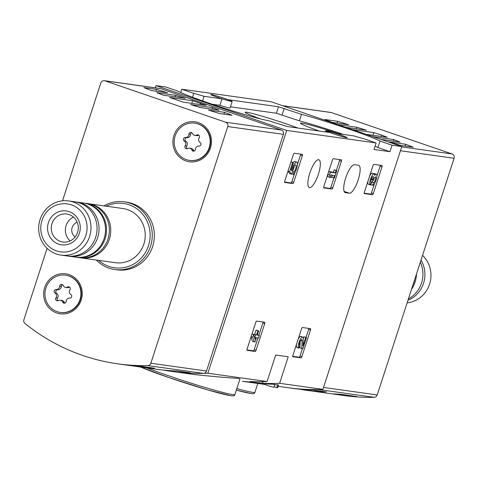 <?xml version="1.0" encoding="UTF-8"?>
<svg xmlns="http://www.w3.org/2000/svg" width="478" height="478" viewBox="0 0 478 478"><rect width="100%" height="100%" fill="white"/><g stroke="black" fill="none" stroke-linecap="round" stroke-linejoin="round"><path stroke-width="0.72" d="M292.877 356.743A1.368 0.394 -71.1 0 1 292.853 356.737A1.368 0.394 -71.1 0 1 292.9 355.387L301.552 328.762A1.368 0.394 -71.1 0 1 302.371 327.514L310.533 328.661A1.368 0.394 -71.1 0 1 310.557 328.667A1.368 0.394 -71.1 0 1 310.509 330.017L301.857 356.642A1.368 0.394 -71.1 0 1 301.038 357.885L292.835 356.731M364.344 193.602A1.368 0.394 -71.1 0 1 364.326 193.596A1.368 0.394 -71.1 0 1 364.367 192.246L373.019 165.615A1.368 0.394 -71.1 0 1 373.844 164.372L382.006 165.519A1.368 0.394 -71.1 0 1 382.024 165.525A1.368 0.394 -71.1 0 1 381.982 166.87L373.33 193.5A1.368 0.394 -71.1 0 1 372.505 194.743L364.302 193.584M155.344 87.838L156.061 85.634L286.734 130.434L376.114 142.964L374.005 149.459L389.929 151.687L392.044 145.192L401.795 146.561L322.907 389.361L279.606 383.296A205.164 196.1 98 0 1 262.404 383.284L242.328 381.295M286.734 130.434L207.846 373.234A205.164 196.1 98 0 1 173.299 371.615L169.612 371.095A205.164 196.1 -82 0 0 190.489 372.84L176.956 370.946A205.164 196.1 98 0 1 156.079 369.201L117.66 363.818A205.164 196.1 98 0 1 24.976 323.475A3.418 3.268 98 0 1 23.9 319.704L47.089 248.327M249.863 381.528A205.164 196.1 -82 0 0 267.065 381.534L207.846 373.234M267.065 381.534L275.687 355.011L288.228 356.773L279.606 383.296M318.39 174.255A14.704 4.248 -71.1 0 1 309.338 187.567A14.704 4.248 -71.1 0 1 309.828 173.06A14.704 4.248 -71.1 0 1 318.88 159.748A14.704 4.248 -71.1 0 1 318.39 174.255M345.403 192.646L349.388 193.202A14.704 4.248 -71.1 0 0 358.076 180.23A14.704 4.248 -71.1 0 0 358.691 165.328A14.704 4.248 -71.1 0 0 358.458 165.274L354.479 164.719A14.704 4.248 -71.1 0 0 345.791 177.691A14.704 4.248 -71.1 0 0 345.17 192.586A14.704 4.248 -71.1 0 0 345.403 192.646L344.955 192.491M284.721 182.441A1.368 0.394 -71.1 0 1 284.697 182.435A1.368 0.394 -71.1 0 1 284.745 181.084L293.396 154.46A1.368 0.394 -71.1 0 1 294.215 153.217L302.377 154.358A1.368 0.394 -71.1 0 1 302.401 154.364A1.368 0.394 -71.1 0 1 302.353 155.714L293.701 182.339A1.368 0.394 -71.1 0 1 292.883 183.582L284.679 182.429M323.797 187.92A1.368 0.394 -71.1 0 1 323.773 187.914A1.368 0.394 -71.1 0 1 323.821 186.563L332.473 159.933A1.368 0.394 -71.1 0 1 333.291 158.69L341.453 159.837A1.368 0.394 -71.1 0 1 341.477 159.837A1.368 0.394 -71.1 0 1 341.429 161.188L332.778 187.818A1.368 0.394 -71.1 0 1 331.959 189.061L323.755 187.902M247.09 350.326A1.368 0.394 -71.1 0 1 247.066 350.32A1.368 0.394 -71.1 0 1 247.114 348.97L255.766 322.345A1.368 0.394 -71.1 0 1 256.584 321.102L264.746 322.244A1.368 0.394 -71.1 0 1 264.77 322.25A1.368 0.394 -71.1 0 1 264.722 323.6L256.071 350.225A1.368 0.394 -71.1 0 1 255.252 351.467L247.048 350.314M273.984 384.527C278.543 384.443 265.248 383.882 263.014 383.78A5.85 0.311 -162 0 0 269.096 385.985A5.85 0.311 -162 0 0 273.912 387.222L274.808 384.461M277.742 384.838L276.822 387.676L277.616 387.789L278.537 384.951L277.742 384.838A205.164 196.1 98 0 1 274.713 384.766M264.459 384.39L248.656 382.179M322.907 389.361A205.164 196.1 98 0 1 288.359 387.742A205.164 196.1 -82 0 0 318.485 389.51L374.125 397.308A3.418 3.268 -82 0 0 377.196 394.953L454.1 158.272A3.418 3.268 -82 0 0 452.057 153.958L331.296 112.551A3.418 3.268 -82 0 0 330.716 112.414L282.492 105.656M146.86 367.911A53.345 2.85 18 0 0 232.499 394.535A53.345 2.85 18 0 0 234.925 394.458L239.95 378.982L237.763 378.325C230.294 377.99 215.877 376.748 194.51 374.585L173.299 371.615A205.164 196.1 98 0 0 203.425 373.384L147.786 365.586A205.164 196.1 98 0 1 117.66 363.818M401.795 146.561L271.122 101.754L181.742 89.231L180.684 92.493M325.309 131.886L325.691 130.715A11.627 0.621 -162 0 0 329.593 132.49L287.332 126.562L268.463 120.653A49.921 2.671 -162 0 1 222.037 107.496A49.921 2.671 -162 0 1 177.852 91.125L165.818 86.996L156.061 85.634M212.286 104.258L219.898 105.321A11.627 0.621 -162 0 0 230.061 107.974L232.171 101.479A11.627 0.621 -162 0 0 228.263 99.705L278.489 106.743L301.516 114.356A49.921 2.671 -162 0 1 380.004 141.07L392.044 145.192M181.742 89.231L193.775 93.359A49.921 2.671 -162 0 1 204.058 96.311L222.013 98.827A11.627 0.621 -162 0 0 232.171 101.479M224.296 98.331A10.94 0.586 -162 0 1 231.519 101.27A10.94 0.586 -162 0 1 220.932 98.444A10.94 0.586 -162 0 1 210.708 94.507A10.94 0.586 -162 0 1 211.204 94.489A10.94 0.586 -162 0 1 224.296 98.331M376.114 142.964L364.081 138.835A49.921 2.671 -162 0 1 353.798 135.877L335.849 133.362A11.627 0.621 -162 0 0 325.691 130.715M339.93 134.754A10.94 0.586 -162 0 1 347.153 137.688A10.94 0.586 -162 0 1 336.566 134.862A10.94 0.586 -162 0 1 326.337 130.924A10.94 0.586 -162 0 1 326.838 130.906A10.94 0.586 -162 0 1 339.93 134.754M192.514 97.249L193.775 93.359M375.063 146.196A49.921 2.671 -162 0 1 377.895 147.565L380.004 141.07M377.895 147.565L389.929 151.687M338.597 133.75A33.263 1.781 18 0 0 300.495 123.306A33.263 1.781 18 0 0 319.334 131.05M297.985 128.056A33.263 1.781 18 0 0 263.426 116.56A33.263 1.781 18 0 0 245.196 112.42A33.263 1.781 18 0 0 260.594 118.938M230.438 106.803L276.38 113.238L299.407 120.85A49.921 2.671 -162 0 1 343.461 134.432M299.407 120.85L301.516 114.356M219.898 105.321L222.013 98.827M202.57 100.9L204.058 96.311M276.822 387.676L274.067 386.732M300.674 154.119A1.368 0.394 -71.1 0 1 300.495 155.075L297.424 164.522M294.675 172.982L291.843 181.706A1.368 0.394 -71.1 0 1 291.024 182.949L284.559 182.04M287.971 171.148L289.656 171.727L291.592 174.201L292.894 171.07A3.896 1.129 -71.1 0 1 293.994 166.9A3.896 1.129 -71.1 0 1 295.81 164.85A3.896 1.129 -71.1 0 1 295.852 168.142A3.896 1.129 -71.1 0 1 293.821 172.062L293.564 174.452L291.759 173.831M291.592 174.201L289.734 173.568L287.935 171.261M292.697 171.68L293.821 172.062M294.239 166.416A3.896 1.129 -71.1 0 1 293.002 170.031M293.223 162.502A6.823 1.972 -71.1 0 1 294.902 161.45L296.76 162.084A6.823 1.972 -71.1 0 1 296.922 167.491A6.823 1.972 -71.1 0 1 293.564 174.452M290.988 161.857L293.456 162.58L291.114 169.81L291.897 170.813A6.823 1.972 -71.1 0 1 296.76 162.084M290.977 161.893L292.667 162.472L289.656 171.727M293.456 162.58L292.667 162.472M380.303 165.28A1.368 0.394 -71.1 0 1 380.124 166.236L376.939 176.035M374.423 183.779L371.472 192.867A1.368 0.394 -71.1 0 1 370.647 194.11L364.188 193.202M368 181.078A5.85 1.691 -71.1 0 0 368.436 184.317A5.85 1.691 -71.1 0 0 368.526 184.335L370.205 184.914M371.131 182.351L371.227 182.381A3.119 0.902 -71.1 0 1 371.179 182.369A3.119 0.902 -71.1 0 1 371.083 179.985A3.119 0.902 -71.1 0 1 372.571 176.794A2.731 0.789 -71.1 0 1 373.121 176.513A2.731 0.789 -71.1 0 1 373.031 179.202L372.744 180.081L373.539 180.188L373.826 179.316A2.731 0.789 -71.1 0 1 375.505 176.848A2.731 0.789 -71.1 0 1 375.744 177.236A3.119 0.902 -71.1 0 1 375.087 180.63A3.119 0.902 -71.1 0 1 373.497 182.704L372.655 185.291L370.797 184.657L371.639 182.064L373.497 182.704M368.436 184.317L370.295 184.95A5.85 1.691 -71.1 0 0 370.384 184.974L371.227 182.381M371.203 179.549L372.744 180.081M373.169 180.14A3.119 0.902 -71.1 0 1 371.639 182.064M373.748 173.777A5.85 1.691 -71.1 0 1 374.495 173.574L376.353 174.207A5.85 1.691 -71.1 0 1 376.108 180.134A5.85 1.691 -71.1 0 1 372.655 185.291M370.295 184.95A5.85 1.691 -71.1 0 1 370.593 178.874A5.85 1.691 -71.1 0 1 374.089 173.89A5.85 1.691 -71.1 0 1 374.668 175.444A5.85 1.691 -71.1 0 1 376.353 174.207M369.625 176.065A5.85 1.691 -71.1 0 1 372.231 173.251L374.089 173.89M339.756 159.598A1.368 0.394 -71.1 0 1 339.571 160.554L336.363 170.437M333.925 177.93L330.919 187.179A1.368 0.394 -71.1 0 1 330.101 188.422L323.636 187.519M327.83 174.219L329.515 174.793L329.868 177.362L331.003 177.517L330.651 174.954L334.397 175.48L333.614 177.888L334.409 177.995L336.811 170.592L336.022 170.479L335.239 172.887L330.358 172.205L329.515 174.793M329.868 177.362L328.01 176.723L327.717 174.572M333.614 177.888L331.756 177.248L332.419 175.205M328.685 171.59L333.381 172.253L334.164 169.845L336.811 170.592M334.164 169.845L336.022 170.479M333.381 172.253L335.239 172.887M328.673 171.626L330.358 172.205M308.836 328.422A1.368 0.394 -71.1 0 1 308.651 329.378L306.04 337.414M302.407 348.605L299.999 356.008A1.368 0.394 -71.1 0 1 299.18 357.251L292.715 356.343M296.527 344.22A5.85 1.691 -71.1 0 0 296.963 347.458A5.85 1.691 -71.1 0 0 297.059 347.482L298.738 348.056M299.664 345.492L299.76 345.528A3.119 0.902 -71.1 0 1 299.706 345.516A3.119 0.902 -71.1 0 1 299.867 342.272A3.119 0.902 -71.1 0 1 301.732 339.613A3.119 0.902 -71.1 0 1 302.042 340.611L301.791 348.522L302.885 348.671L306.494 337.57L305.699 337.456L302.974 345.839L303.195 338.908A5.85 1.691 -71.1 0 0 302.616 337.032A5.85 1.691 -71.1 0 0 299.12 342.015A5.85 1.691 -71.1 0 0 298.822 348.098A5.85 1.691 -71.1 0 0 298.917 348.115L299.76 345.528M301.791 348.522L299.933 347.882L300.13 341.579M303.201 338.8L303.841 336.817L306.494 337.57M303.841 336.817L305.699 337.456M298.158 339.207A5.85 1.691 -71.1 0 1 300.758 336.398L302.616 337.032M263.049 322.005A1.368 0.394 -71.1 0 1 262.864 322.961L258.873 335.251M258.001 337.934L254.212 349.591A1.368 0.394 -71.1 0 1 253.394 350.834L246.935 349.926M251.123 336.626L252.808 337.205L254.266 341.86L255.061 341.973L256.441 337.713L258.484 338L259.327 335.407L257.284 335.12L258.67 330.866L257.875 330.752L256.489 335.012L255.64 334.893L254.798 337.48L255.646 337.599L255.109 339.266L253.651 334.612L252.808 337.205M254.266 341.86L252.408 341.22L251.046 336.87M257.403 334.761L259.327 335.407M253.657 334.63L253.782 334.253L254.631 334.373L256.017 330.119L258.67 330.866M256.017 330.119L257.875 330.752M254.631 334.373L256.489 335.012M253.782 334.253L255.64 334.893M251.966 334.032L253.651 334.612M131.235 365.467A205.164 196.1 -82 0 0 138.644 365.969L154.567 368.203A205.164 196.1 98 0 1 147.158 367.702L131.235 365.467M162.861 370.026A205.164 196.1 -82 0 0 169.612 371.095M200.174 107.55L190.632 104.574L212.525 107.646L219.085 110.197L200.174 107.55M185.279 98.301L163.38 95.236L156.826 92.684L175.731 95.331L185.279 98.301M62.528 200.82L100.804 83.017A3.418 3.268 98 0 1 104.957 80.83L225.718 122.237A3.418 3.268 98 0 1 227.761 126.551L150.857 363.232A3.418 3.268 98 0 1 147.786 365.586M104.377 80.692L160.016 88.49A3.418 3.268 98 0 1 160.596 88.627L281.357 130.034A3.418 3.268 98 0 1 283.4 134.348L206.496 371.03A3.418 3.268 98 0 1 203.425 373.384M183.289 102.167L169.666 97.494L192.616 100.715L206.245 105.387L183.289 102.167M167.527 92.804L151.407 90.545L143.836 87.599L156.515 89.374L167.527 92.804M219.39 113.507L208.378 110.077L224.505 112.336L232.069 115.282L219.39 113.507M103.941 205.875A34.195 32.683 98 0 1 124.31 201.824L126.401 202.116A34.195 32.683 98 0 1 152.619 246.594A34.195 32.683 98 0 1 116.907 269.843L114.816 269.55A34.195 32.683 98 0 1 96.347 260.05M81.212 300.07A20.172 19.281 98 0 1 48.415 307.264A20.172 19.281 98 0 1 59.2 274.079A20.172 19.281 98 0 1 81.212 300.07M210.451 148.043A20.172 19.281 98 0 1 177.655 155.236A20.172 19.281 98 0 1 188.44 122.051A20.172 19.281 98 0 1 210.451 148.043M191.762 103.356L192.616 100.715M200.264 104.545L200.694 103.224M175.223 96.897L175.731 95.331M155.93 91.178L156.515 89.374M212.017 109.205L212.525 107.646M223.919 114.14L224.505 112.336M85.849 235.403A24.211 23.141 98 0 1 46.491 244.037A24.211 23.141 98 0 1 59.433 204.214A24.211 23.141 98 0 1 85.849 235.403M79.408 233.192A17.094 16.342 98 0 1 51.612 239.293A17.094 16.342 98 0 1 60.754 211.168A17.094 16.342 98 0 1 79.408 233.192M89.613 236.508A27.354 26.147 98 0 1 61.041 255.103A27.354 26.147 98 0 1 38.945 224.385A27.354 26.147 98 0 1 68.635 200.921A27.354 26.147 98 0 1 89.613 236.508M68.635 200.921L74.688 201.77A27.354 26.147 98 0 1 95.666 237.357A27.354 26.147 98 0 1 67.093 255.951L61.041 255.103M75.679 201.931A27.354 26.147 98 0 1 76.677 202.051A27.354 26.147 98 0 1 97.655 237.638A27.354 26.147 98 0 1 69.083 256.232A27.354 26.147 98 0 1 68.091 256.071M76.677 202.051L83.148 202.959A27.354 26.147 98 0 1 104.126 238.54A27.354 26.147 98 0 1 75.554 257.14L69.083 256.232M83.644 203.031A27.354 26.147 98 0 1 84.146 203.096A27.354 26.147 98 0 1 105.118 238.683A27.354 26.147 98 0 1 76.552 257.278A27.354 26.147 98 0 1 76.056 257.206M84.146 203.096L86.978 203.497A27.354 26.147 98 0 1 107.956 239.078A27.354 26.147 98 0 1 79.39 257.678L76.552 257.278M87.677 203.604A27.354 26.147 98 0 1 88.376 203.688A27.354 26.147 98 0 1 109.348 239.275A27.354 26.147 98 0 1 80.782 257.869A27.354 26.147 98 0 1 80.083 257.762M88.376 203.688L122.864 208.522A27.354 26.147 98 0 1 143.836 244.109A27.354 26.147 98 0 1 115.27 262.703L80.782 257.869M106.277 206.197A32.486 31.052 98 0 1 139.964 211.324A32.486 31.052 98 0 1 148.485 245.698A32.486 31.052 98 0 1 98.683 260.379M124.31 201.824A34.195 32.683 98 0 1 150.528 246.301A34.195 32.683 98 0 1 114.816 269.55M77.585 232.398A14.137 13.509 98 0 1 62.827 242.005A14.137 13.509 98 0 1 51.403 226.13A14.137 13.509 98 0 1 66.747 214.007A14.137 13.509 98 0 1 77.585 232.398M70.152 240.9A14.137 13.509 98 0 1 73.487 217.084M75.166 236.927A8.204 7.845 98 0 1 71.802 228.992A8.204 7.845 98 0 1 77.221 222.288M147.326 367.188L147.158 367.702M197.988 123.916A18.809 17.979 98 0 1 209.669 145.963A18.809 17.979 98 0 1 189.569 160.405A18.809 17.979 98 0 1 174.38 139.283A18.809 17.979 98 0 1 194.791 123.157A18.809 17.979 98 0 1 197.988 123.916M185.422 137.491A3.352 3.203 -82 0 0 188.929 134.24A1.912 1.828 -82 0 1 192.425 133.476A3.352 3.203 98 0 0 196.84 134.987A1.912 1.828 -82 0 1 199.189 137.76A3.352 3.203 -82 0 0 200.091 142.522A1.912 1.828 -82 0 1 198.944 146.065A3.352 3.203 -82 0 0 195.436 149.315A1.912 1.828 -82 0 1 191.935 150.08A3.352 3.203 -82 0 0 187.525 148.568A1.912 1.828 -82 0 1 185.177 145.796A3.352 3.203 -82 0 0 184.269 141.034A1.912 1.828 -82 0 1 185.422 137.491L187.012 137.718A3.352 3.203 -82 0 0 190.525 134.467L188.929 134.24M194.988 123.181A18.809 17.979 98 0 1 195.191 123.21A18.809 17.979 98 0 1 198.382 123.975A18.809 17.979 98 0 1 210.069 146.017A18.809 17.979 98 0 1 189.969 160.459A18.809 17.979 98 0 1 189.772 160.429M191.798 132.699A1.912 1.828 -82 0 0 190.525 134.467M194.881 135.364L196.47 135.591A3.352 3.203 -82 0 0 198.436 135.208L196.84 134.987M198.734 135.077A1.912 1.828 -82 0 0 198.436 135.208M189.485 148.192L191.075 148.413A3.352 3.203 -82 0 1 193.53 150.307A1.912 1.828 -82 0 0 194.164 151.084M187.012 137.718A1.912 1.828 -82 0 0 185.864 141.255A3.352 3.203 -82 0 1 186.767 146.023A1.912 1.828 -82 0 0 187.227 148.706M68.748 275.943A18.809 17.979 98 0 1 80.435 297.991A18.809 17.979 98 0 1 60.336 312.427A18.809 17.979 98 0 1 45.141 291.311A18.809 17.979 98 0 1 65.552 275.179A18.809 17.979 98 0 1 68.748 275.943M56.183 289.519A3.352 3.203 -82 0 0 59.69 286.268A1.912 1.828 -82 0 1 63.192 285.497A3.352 3.203 98 0 0 67.601 287.015A1.912 1.828 -82 0 1 69.949 289.788A3.352 3.203 -82 0 0 70.858 294.55A1.912 1.828 -82 0 1 69.704 298.093A3.352 3.203 -82 0 0 66.197 301.343A1.912 1.828 -82 0 1 62.696 302.108A3.352 3.203 -82 0 0 58.286 300.596A1.912 1.828 -82 0 1 55.938 297.824A3.352 3.203 -82 0 0 55.03 293.062A1.912 1.828 -82 0 1 56.183 289.519L57.772 289.746A3.352 3.203 -82 0 0 61.286 286.489L59.69 286.268M65.755 275.209A18.809 17.979 98 0 1 65.952 275.238A18.809 17.979 98 0 1 69.143 275.997A18.809 17.979 98 0 1 80.83 298.045A18.809 17.979 98 0 1 60.73 312.487A18.809 17.979 98 0 1 60.533 312.457M62.558 284.727A1.912 1.828 -82 0 0 61.286 286.489M65.641 287.392L67.231 287.613A3.352 3.203 -82 0 0 69.196 287.236L67.601 287.015M69.495 287.105A1.912 1.828 -82 0 0 69.196 287.236M60.246 300.22L61.841 300.441A3.352 3.203 -82 0 1 64.291 302.335A1.912 1.828 -82 0 0 64.924 303.112M57.772 289.746A1.912 1.828 -82 0 0 56.625 293.283A3.352 3.203 -82 0 1 57.527 298.045A1.912 1.828 -82 0 0 57.987 300.728M298.828 389.08A205.164 196.1 -82 0 0 305.579 390.156L343.999 395.539A205.164 196.1 -82 0 0 374.125 397.308M341.095 394.344L357.018 396.579A205.164 196.1 98 0 1 349.615 396.071L333.686 393.842A205.164 196.1 -82 0 0 341.095 394.344M305.579 390.156A205.164 196.1 -82 0 0 326.456 391.894L312.917 390A205.164 196.1 98 0 1 292.04 388.255L278.1 386.302M339.446 125.182L337.928 124.591L356.839 127.244L366.387 130.213L345.636 127.303M372.888 136.648L393.633 139.558L400.188 142.109L381.283 139.457L379.078 138.769M352.447 129.64L373.724 132.621L381.803 135.137L387.347 137.294L366.07 134.312M389.486 141.99L405.613 144.248L413.177 147.194L400.498 145.414L389.486 141.99M337.623 121.287L348.635 124.71L332.509 122.452L324.944 119.512L337.623 121.287L337.038 123.085M372.864 135.268L373.724 132.621M381.372 136.457L381.803 135.137M393.125 141.118L393.633 139.558M405.027 146.047L405.613 144.248M356.331 128.803L356.839 127.244M407.119 302.855A27.354 26.147 -82 0 0 429.579 284.153A27.354 26.147 -82 0 0 422.558 255.348M407.961 300.28A27.354 26.147 -82 0 0 421.004 260.128M408.421 298.852A27.354 26.147 -82 0 0 420.305 262.285M411.504 289.363A27.354 26.147 -82 0 0 416.452 274.133M412.986 284.804A27.354 26.147 -82 0 0 414.856 279.056M349.776 395.563L349.615 396.071M236.819 388.614A53.345 2.85 18 0 0 252.515 392.319A53.345 2.85 18 0 0 254.941 392.241L257.797 383.458M236.329 390.12A51.636 2.76 18 0 0 250.442 393.412M140.568 367.026A51.636 2.76 18 0 0 188.302 383.983A51.636 2.76 18 0 0 230.42 395.629M262.924 381.677L262.404 383.284M282.104 114.923L284.219 108.428M276.38 113.238L278.489 106.743M344.13 191.397L349.388 193.202M300.495 155.075L302.353 155.714M291.843 181.706L293.701 182.339M291.024 182.949L292.883 183.582M380.124 166.236L381.982 166.87M371.472 192.867L373.33 193.5M370.647 194.11L372.505 194.743M371.502 178.682L373.031 179.202M375.075 177.009L375.744 177.236M339.571 160.554L341.429 161.188M330.919 187.179L332.778 187.818M330.101 188.422L331.959 189.061M308.651 329.378L310.509 330.017M299.999 356.008L301.857 356.642M299.18 357.251L301.038 357.885M300.871 340.211L302.042 340.611M262.864 322.961L264.722 323.6M254.212 349.591L256.071 350.225M253.394 350.834L255.252 351.467M281.357 130.034L225.718 122.237M160.596 88.627L104.957 80.83M283.4 134.348L227.761 126.551M206.496 371.03L150.857 363.232M193.53 150.307L191.935 150.08M186.767 146.023L185.177 145.796M185.864 141.255L184.269 141.034M64.291 302.335L62.696 302.108M57.527 298.045L55.938 297.824M56.625 293.283L55.03 293.062M282.779 105.752L331.296 112.551M401.687 146.901L452.057 153.958M400.433 150.749L454.1 158.272M323.534 387.431L377.196 394.953M248.656 382.173L244.025 381.528M254.941 392.241C254.774 393.585 253.37 393.997 250.729 393.478L236.329 390.126M234.925 394.458C234.752 395.802 233.348 396.214 230.713 395.694L207.601 389.887L168.836 377.56L140.532 367.02M296.963 347.458L298.822 348.098M189.569 160.405L189.969 160.459M194.791 123.157L195.191 123.21M60.336 312.427L60.73 312.487M65.552 275.179L65.952 275.238"/></g></svg>
